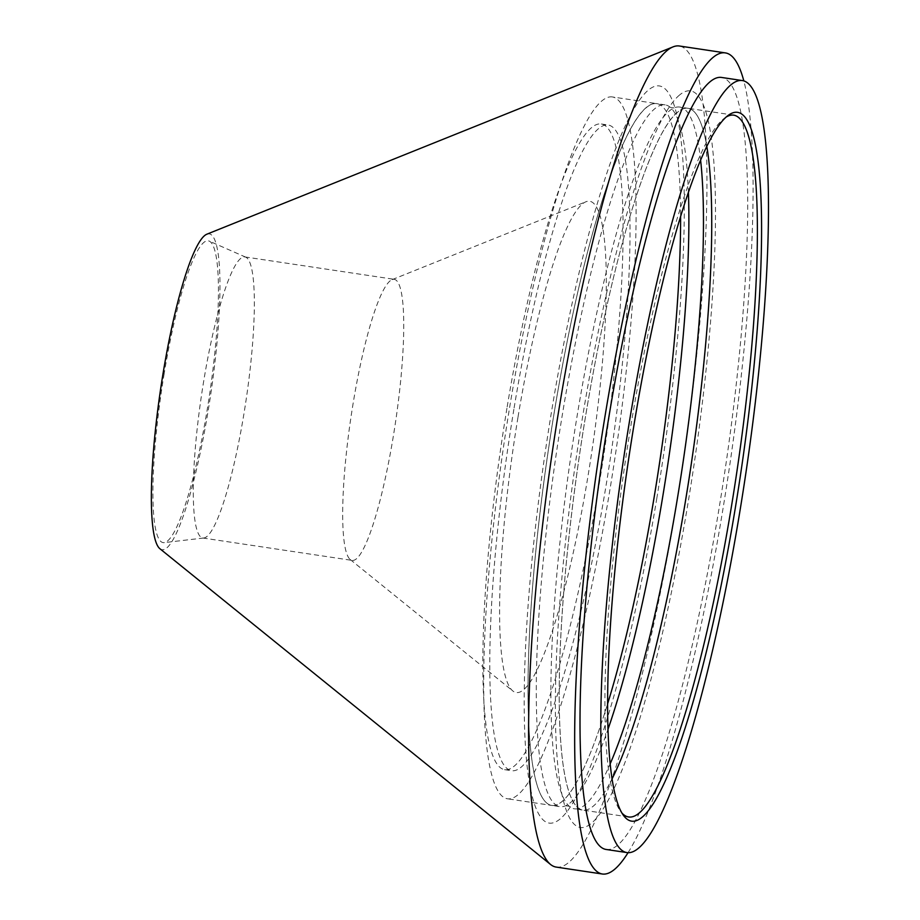 <?xml version="1.0" encoding="UTF-8"?>
<svg xmlns="http://www.w3.org/2000/svg" width="920" height="920" viewBox="0 0 920 920"><rect width="100%" height="100%" fill="white"/><g stroke="black" fill="none" stroke-linecap="round" stroke-linejoin="round"><path stroke-width="0.69" stroke-dasharray="4.6 3.45" d="M726.213 117.024A354.821 55.947 98.5 0 0 724.281 118.335A354.821 55.947 98.5 0 0 631.143 424.131A354.821 55.947 98.5 0 0 620.39 811.118A354.821 55.947 98.5 0 0 621.839 812.935M700.626 160.333A354.821 55.947 98.5 0 0 679.765 107.053L688.056 108.295A354.821 55.947 98.5 0 1 706.836 146.556A354.821 55.947 98.5 0 0 688.056 108.295A354.821 55.947 98.5 0 0 585.407 417.266A354.821 55.947 98.5 0 0 582.808 810.083A354.821 55.947 98.5 0 0 611.984 779.021A354.821 55.947 98.5 0 1 593.4 806.046A354.821 55.947 98.5 0 1 582.808 810.083L628.544 816.948M605.958 849.436A390.298 61.536 98.5 0 0 718.876 509.576A390.298 61.536 98.5 0 0 721.728 77.475M556.221 867.088A415.138 65.458 98.5 0 0 676.315 505.597A415.138 65.458 98.5 0 0 679.362 46M628.061 852.668A415.138 65.458 98.5 0 0 722.372 512.509A415.138 65.458 98.5 0 0 743.82 80.868M159.792 548.63A159.666 25.173 98.5 0 0 208.184 410.607A159.666 25.173 98.5 0 0 206.954 234.163M164.162 373.716A152.57 24.058 98.5 0 0 164.082 542.639A152.57 24.058 98.5 0 0 207.184 409.768A152.57 24.058 98.5 0 0 209.3 241.143A152.57 24.058 98.5 0 0 164.162 373.716M203.78 380.673A142.105 22.402 98.5 0 0 202.745 537.993A142.105 22.402 98.5 0 0 203.711 538.004A142.105 22.402 98.5 0 0 243.857 414.253A142.105 22.402 98.5 0 0 245.824 257.197A142.105 22.402 98.5 0 0 244.892 256.933A142.105 22.402 98.5 0 0 203.78 380.673M353.176 403.075A142.105 22.402 98.5 0 0 350.186 559.498A142.105 22.402 98.5 0 0 352.141 560.395A142.105 22.402 98.5 0 0 393.254 436.655A142.105 22.402 98.5 0 0 394.289 279.335A142.105 22.402 98.5 0 0 392.161 279.623A142.105 22.402 98.5 0 0 353.176 403.075M517.948 417.473A248.377 39.157 98.5 0 0 512.716 690.874A248.377 39.157 98.5 0 0 587.983 476.169A248.377 39.157 98.5 0 0 586.074 201.71A248.377 39.157 98.5 0 0 517.948 417.473M513.877 409.296A326.428 51.474 98.5 0 0 511.485 770.684A326.428 51.474 98.5 0 0 605.912 486.438A326.428 51.474 98.5 0 0 608.315 125.039A326.428 51.474 98.5 0 0 513.877 409.296M506.943 408.25A326.428 51.474 98.5 0 0 504.551 769.649A326.428 51.474 98.5 0 0 598.989 485.392A326.428 51.474 98.5 0 0 601.381 124.004A326.428 51.474 98.5 0 0 506.943 408.25M612.524 96.968A354.821 55.947 98.5 0 0 509.875 405.938A354.821 55.947 98.5 0 0 507.265 798.755A354.821 55.947 98.5 0 0 609.914 489.785A354.821 55.947 98.5 0 0 612.524 96.968L656.869 103.626A354.821 55.947 98.5 0 1 680.605 216.809A354.821 55.947 98.5 0 0 656.869 103.626A354.821 55.947 98.5 0 0 554.219 412.585A354.821 55.947 98.5 0 0 551.62 805.414A354.821 55.947 98.5 0 0 607.51 704.156A354.821 55.947 98.5 0 1 562.212 801.366A354.821 55.947 98.5 0 1 551.62 805.414L559.912 806.656A354.821 55.947 98.5 0 0 565.65 805.747A354.821 55.947 98.5 0 0 570.503 802.608A354.821 55.947 98.5 0 0 607.89 729.594M656.776 498.536A372.554 58.742 98.5 0 0 664.827 88.607A372.554 58.742 98.5 0 0 551.724 410.492A372.554 58.742 98.5 0 0 543.674 820.421A372.554 58.742 98.5 0 0 656.776 498.536M688.424 192.613A354.821 55.947 98.5 0 0 670.381 107.41A354.821 55.947 98.5 0 0 665.16 104.868A354.821 55.947 98.5 0 0 654.58 108.905A354.821 55.947 98.5 0 0 552.77 478.572A354.821 55.947 98.5 0 0 559.912 806.656M733.792 115.161L688.056 108.295A354.821 55.947 98.5 0 0 677.465 112.343A354.821 55.947 98.5 0 0 575.667 482.011A354.821 55.947 98.5 0 0 582.808 810.083L574.517 808.841A354.821 55.947 98.5 0 0 585.108 804.804A354.821 55.947 98.5 0 0 610.086 764.025M679.765 107.053A354.821 55.947 98.5 0 0 674.038 107.95A354.821 55.947 98.5 0 0 669.173 111.101A354.821 55.947 98.5 0 0 569.802 463.392A354.821 55.947 98.5 0 0 569.296 806.299A354.821 55.947 98.5 0 0 574.517 808.841M665.16 104.868L656.869 103.626A354.821 55.947 98.5 0 0 646.288 107.663A354.821 55.947 98.5 0 0 544.479 477.33A354.821 55.947 98.5 0 0 551.62 805.414L507.265 798.755M679.569 95.001A372.554 58.742 98.5 0 0 568.502 515.637A372.554 58.742 98.5 0 0 591.295 823.388A372.554 58.742 98.5 0 0 702.362 402.753A372.554 58.742 98.5 0 0 679.569 95.001M620.39 811.118L623.242 815.085M203.711 538.004L164.082 542.639M202.745 537.993L352.141 560.395M350.186 559.498L512.716 690.874M504.551 769.649L511.485 770.684M601.381 124.004L608.315 125.039M392.161 279.623L586.074 201.71M244.892 256.933L394.289 279.335M245.824 257.197L209.3 241.143M724.281 118.335L728.18 115.379M674.038 107.95L670.381 107.41M569.308 806.299L565.65 805.747"/><path stroke-width="1.38" d="M621.839 812.935A354.821 55.947 98.5 0 0 628.544 816.948A354.821 55.947 98.5 0 0 731.193 507.978A354.821 55.947 98.5 0 0 733.792 115.161A354.821 55.947 98.5 0 0 726.213 117.024M611.984 779.021A354.821 55.947 98.5 0 0 685.457 501.112A354.821 55.947 98.5 0 0 706.836 146.556A354.821 55.947 98.5 0 1 690.759 467.486A354.821 55.947 98.5 0 1 611.984 779.021M735.16 508.921A358.363 56.511 -81.5 0 1 623.242 815.085A358.363 56.511 -81.5 0 1 634.11 424.223A358.363 56.511 -81.5 0 1 728.18 115.379A358.363 56.511 -81.5 0 1 735.16 508.921M742.52 80.592L721.728 77.475A390.298 61.536 98.5 0 0 608.821 417.335A390.298 61.536 98.5 0 0 605.958 849.436L626.75 852.553A390.298 61.536 98.5 0 0 739.668 512.693A390.298 61.536 98.5 0 0 742.52 80.592A390.298 61.536 98.5 0 0 629.613 420.452A390.298 61.536 98.5 0 0 626.75 852.553M743.82 80.868A415.138 65.458 98.5 0 0 725.42 52.911L679.362 46A415.138 65.458 98.5 0 0 673.13 46.851A415.138 65.458 98.5 0 0 559.256 407.491A415.138 65.458 98.5 0 0 550.516 864.443A415.138 65.458 98.5 0 0 556.221 867.088L602.278 874A415.138 65.458 98.5 0 0 628.061 852.668M725.42 52.911A415.138 65.458 98.5 0 0 605.314 414.402A415.138 65.458 98.5 0 0 602.278 874M673.13 46.851L206.954 234.163A159.666 25.173 98.5 0 0 163.162 372.876A159.666 25.173 98.5 0 0 159.792 548.63L550.516 864.443M607.51 704.156A354.821 55.947 98.5 0 0 654.269 496.443A354.821 55.947 98.5 0 0 680.605 216.809A354.821 55.947 98.5 0 1 607.51 704.156M607.89 729.594A354.821 55.947 98.5 0 0 688.424 192.613M610.086 764.025A354.821 55.947 98.5 0 0 700.626 160.333"/></g></svg>
